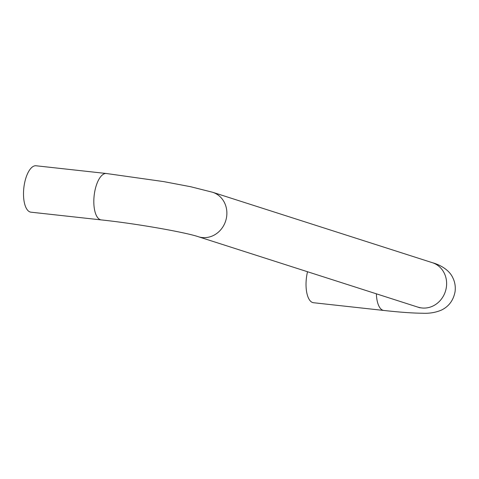 <?xml version="1.0" encoding="UTF-8"?>
<svg xmlns="http://www.w3.org/2000/svg" width="479" height="479" viewBox="0 0 479 479"><rect width="100%" height="100%" fill="white"/><g stroke="black" fill="none" stroke-linecap="round" stroke-linejoin="round"><path stroke-width="0.72" d="M101.261 219.915A23.345 9.724 96.3 0 1 100.452 219.741A23.345 9.724 96.3 0 1 94.399 193.69A23.345 9.724 96.3 0 1 106.368 173.506L36.057 165.77A23.345 9.724 96.3 0 0 23.95 186.93A23.345 9.724 96.3 0 0 30.141 212.005A23.345 9.724 96.3 0 0 30.949 212.179L101.261 219.915C136.778 223.639 185.924 232.429 198.396 236.74L419.981 307.805M106.368 173.506L163.71 181.607L190.696 186.732L212.646 192.277L432.387 262.702C438.758 264.36 448.799 269.24 452.619 277.371C454.924 281.856 455.733 286.664 455.05 291.795C453.356 300.405 448.829 306.494 441.47 310.069C435.734 312.524 429.424 313.583 422.544 313.23C412.898 313.17 399.977 312.248 383.793 310.458L313.476 302.722A23.345 9.724 -83.7 0 1 312.673 302.548A23.345 9.724 -83.7 0 1 307.53 271.713M212.646 192.277A23.345 21.148 107.8 0 1 226.615 216.831A23.345 21.148 107.8 0 1 198.396 236.74M432.387 262.702A23.345 21.148 107.8 0 1 446.362 287.25A23.345 21.148 107.8 0 1 418.143 307.165M383.793 310.458A23.345 9.724 -83.7 0 1 382.984 310.284A23.345 9.724 -83.7 0 1 376.368 293.777"/></g></svg>
